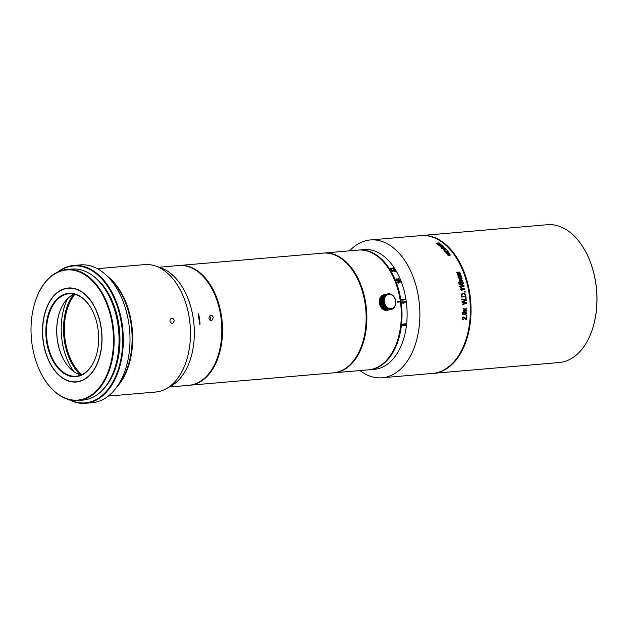 <?xml version="1.0" encoding="UTF-8"?>
<svg xmlns="http://www.w3.org/2000/svg" width="628" height="628" viewBox="0 0 628 628"><rect width="100%" height="100%" fill="white"/><g stroke="black" fill="none" stroke-linecap="round" stroke-linejoin="round"><path stroke-width="0.94" d="M393.693 296.322L393.693 296.322A7.936 6.154 -102.7 0 1 393.897 296.581L393.984 296.785A7.709 5.982 -102.7 0 1 394.031 296.856L394.086 296.848A7.936 6.154 -102.7 0 1 394.274 297.123L394.345 297.319A7.709 5.982 -102.7 0 1 394.384 297.389L394.447 297.405A7.936 6.154 -102.7 0 1 394.612 297.696L394.667 297.884A7.709 5.982 -102.7 0 1 394.706 297.962L394.769 298.002A7.936 6.154 -102.7 0 1 394.918 298.308L394.957 298.481A7.709 5.982 -102.7 0 1 394.988 298.559L395.059 298.622A7.936 6.154 -102.7 0 1 395.185 298.936L395.208 299.101A7.709 5.982 -102.7 0 1 395.232 299.179L395.295 299.266A7.936 6.154 -102.7 0 1 395.404 299.595L395.412 299.737A7.709 5.982 -102.7 0 1 395.436 299.823L395.499 299.925A7.936 6.154 -102.7 0 1 395.577 300.262L395.577 300.388A7.709 5.982 -102.7 0 1 395.593 300.474L395.648 300.6A7.936 6.154 -102.7 0 1 395.711 300.938L395.695 301.055A7.709 5.982 -102.7 0 1 395.703 301.142L395.758 301.283A7.936 6.154 -102.7 0 1 395.797 301.628L395.766 301.715A7.709 5.982 -102.7 0 1 395.773 301.801L395.821 301.966A7.936 6.154 -102.7 0 1 395.836 302.311L395.797 302.382A7.709 5.982 -102.7 0 1 395.797 302.468L395.836 302.649A7.936 6.154 -102.7 0 1 395.821 302.994L395.773 303.041A7.709 5.982 -102.7 0 1 395.773 303.128L395.797 303.324A7.936 6.154 -102.7 0 1 395.766 303.662L395.711 303.693A7.709 5.982 -102.7 0 1 395.703 303.771L395.719 303.991A7.936 6.154 -102.7 0 1 395.656 304.313L395.601 304.329M392.814 295.396L392.712 295.419A7.709 5.982 -102.7 0 1 392.775 295.466L392.814 295.396A7.936 6.154 -102.7 0 1 393.042 295.607L393.167 295.835A7.709 5.982 -102.7 0 1 393.222 295.89L393.269 295.835A7.936 6.154 -102.7 0 1 393.481 296.071L393.591 296.29A7.709 5.982 -102.7 0 1 393.638 296.353M392.335 295.003L392.225 295.027A7.709 5.982 -102.7 0 1 392.304 295.097L392.335 295.003A7.936 6.154 -102.7 0 1 392.579 295.191L392.712 295.419M388.08 293.849L388.104 294.069A7.709 5.982 -102.7 0 1 388.167 294.061L388.08 293.849A7.936 6.154 -102.7 0 1 388.347 293.81L388.622 293.998A7.709 5.982 -102.7 0 1 388.685 293.99L388.614 293.786A7.936 6.154 -102.7 0 1 388.889 293.778L389.14 293.975A7.709 5.982 -102.7 0 1 389.211 293.975L389.156 293.786A7.936 6.154 -102.7 0 1 389.431 293.81L389.674 294.014A7.709 5.982 -102.7 0 1 389.737 294.022L389.705 293.849A7.936 6.154 -102.7 0 1 389.972 293.896L390.2 294.108A7.709 5.982 -102.7 0 1 390.271 294.124L390.247 293.967A7.936 6.154 -102.7 0 1 390.514 294.045L390.726 294.265A7.709 5.982 -102.7 0 1 390.797 294.289L390.789 294.139A7.936 6.154 -102.7 0 1 391.056 294.249L391.244 294.469A7.709 5.982 -102.7 0 1 391.315 294.501L391.315 294.375A7.936 6.154 -102.7 0 1 391.574 294.508L391.754 294.736A7.709 5.982 -102.7 0 1 391.817 294.775L391.833 294.665A7.936 6.154 -102.7 0 1 392.084 294.83L392.241 295.05M395.656 304.313L395.601 304.321A7.709 5.982 -102.7 0 1 395.585 304.399L395.593 304.635A7.936 6.154 -102.7 0 1 395.507 304.949L395.444 304.933A7.709 5.982 -102.7 0 1 395.42 305.012L395.412 305.255A7.936 6.154 -102.7 0 1 395.31 305.561L395.248 305.522A7.709 5.982 -102.7 0 1 395.216 305.593L395.2 305.852A7.936 6.154 -102.7 0 1 395.075 306.134L394.934 306.417A7.936 6.154 -102.7 0 1 394.792 306.684L394.729 306.597A7.709 5.982 -102.7 0 1 394.69 306.668L394.635 306.943A7.936 6.154 -102.7 0 1 394.47 307.186L394.408 307.084A7.709 5.982 -102.7 0 1 394.36 307.147L394.298 307.43A7.936 6.154 -102.7 0 1 394.109 307.649L394.054 307.532A7.709 5.982 -102.7 0 1 394.007 307.579L393.921 307.869A7.936 6.154 -102.7 0 1 393.717 308.073L393.662 307.924A7.709 5.982 -102.7 0 1 393.615 307.971L393.513 308.262A7.936 6.154 -102.7 0 1 393.293 308.442L393.246 308.277A7.709 5.982 -102.7 0 1 393.191 308.317L393.073 308.607A7.936 6.154 -102.7 0 1 392.838 308.756L392.806 308.576A7.709 5.982 -102.7 0 1 392.743 308.607L392.602 308.898A7.936 6.154 -102.7 0 1 392.367 309.023L392.335 308.819A7.709 5.982 -102.7 0 1 392.272 308.85L392.115 309.133A7.936 6.154 -102.7 0 1 391.864 309.227L391.848 309.015A7.709 5.982 -102.7 0 1 391.786 309.031L391.605 309.314A7.936 6.154 -102.7 0 1 391.346 309.376L391.346 309.149A7.709 5.982 -102.7 0 1 391.275 309.157L391.087 309.431A7.936 6.154 -102.7 0 1 390.82 309.471L390.828 309.227A7.709 5.982 -102.7 0 1 390.757 309.227L390.553 309.494A7.936 6.154 -102.7 0 1 390.278 309.502L390.302 309.243A7.709 5.982 -102.7 0 1 390.231 309.243L390.012 309.494A7.936 6.154 -102.7 0 1 389.737 309.471L389.776 309.204A7.709 5.982 -102.7 0 1 389.705 309.196L389.462 309.439A7.936 6.154 -102.7 0 1 389.187 309.384L389.242 309.109A7.709 5.982 -102.7 0 1 389.179 309.094L388.92 309.321A7.936 6.154 -102.7 0 1 388.646 309.235L388.716 308.952A7.709 5.982 -102.7 0 1 388.654 308.929L388.379 309.141A7.936 6.154 -102.7 0 1 388.112 309.031L388.198 308.748A7.709 5.982 -102.7 0 1 388.135 308.717L387.853 308.905A7.936 6.154 -102.7 0 1 387.586 308.772L387.696 308.481A7.709 5.982 -102.7 0 1 387.625 308.442L387.335 308.623A7.936 6.154 -102.7 0 1 387.084 308.458L387.201 308.167A7.709 5.982 -102.7 0 1 387.138 308.12L386.832 308.277A7.936 6.154 -102.7 0 1 386.589 308.089L386.73 307.799A7.709 5.982 -102.7 0 1 386.667 307.751L386.353 307.885A7.936 6.154 -102.7 0 1 386.126 307.673L386.283 307.39A7.709 5.982 -102.7 0 1 386.228 307.335L385.898 307.445A7.936 6.154 -102.7 0 1 385.686 307.21L385.859 306.935A7.709 5.982 -102.7 0 1 385.804 306.872L385.474 306.966A7.936 6.154 -102.7 0 1 385.27 306.707L385.466 306.433A7.709 5.982 -102.7 0 1 385.419 306.37L385.082 306.44A7.936 6.154 -102.7 0 1 384.893 306.166L385.105 305.899A7.709 5.982 -102.7 0 1 385.058 305.828L384.721 305.875A7.936 6.154 -102.7 0 1 384.548 305.585L384.776 305.334A7.709 5.982 -102.7 0 1 384.736 305.255L384.391 305.286A7.936 6.154 -102.7 0 1 384.25 304.98L384.485 304.737A7.709 5.982 -102.7 0 1 384.454 304.659L384.108 304.666A7.936 6.154 -102.7 0 1 383.983 304.344L384.242 304.117A7.709 5.982 -102.7 0 1 384.21 304.038L383.865 304.023A7.936 6.154 -102.7 0 1 383.763 303.693L384.03 303.481A7.709 5.982 -102.7 0 1 384.006 303.395L383.669 303.355A7.936 6.154 -102.7 0 1 383.582 303.018L383.873 302.829A7.709 5.982 -102.7 0 1 383.849 302.743L383.512 302.68A7.936 6.154 -102.7 0 1 383.457 302.343L383.747 302.17A7.709 5.982 -102.7 0 1 383.739 302.084L383.41 301.997A7.936 6.154 -102.7 0 1 383.37 301.66L383.677 301.503A7.709 5.982 -102.7 0 1 383.669 301.416L383.347 301.314A7.936 6.154 -102.7 0 1 383.331 300.969L383.653 300.836A7.709 5.982 -102.7 0 1 383.653 300.749L383.331 300.631A7.936 6.154 -102.7 0 1 383.347 300.294L383.669 300.176A7.709 5.982 -102.7 0 1 383.677 300.09L383.363 299.956A7.936 6.154 -102.7 0 1 383.402 299.619L383.732 299.532A7.709 5.982 -102.7 0 1 383.747 299.446L383.449 299.289A7.936 6.154 -102.7 0 1 383.504 298.967L383.841 298.897A7.709 5.982 -102.7 0 1 383.857 298.818L383.575 298.645A7.936 6.154 -102.7 0 1 383.661 298.331L383.998 298.284A7.709 5.982 -102.7 0 1 384.022 298.206L383.747 298.025A7.936 6.154 -102.7 0 1 383.857 297.727L384.195 297.696A7.709 5.982 -102.7 0 1 384.226 297.625L383.967 297.429A7.936 6.154 -102.7 0 1 384.093 297.146L384.438 297.138A7.709 5.982 -102.7 0 1 384.469 297.075L384.226 296.871A7.936 6.154 -102.7 0 1 384.375 296.604L384.721 296.62A7.709 5.982 -102.7 0 1 384.76 296.557L384.532 296.345A7.936 6.154 -102.7 0 1 384.697 296.094L385.035 296.133A7.709 5.982 -102.7 0 1 385.082 296.078L384.87 295.859A7.936 6.154 -102.7 0 1 385.058 295.631L385.396 295.694A7.709 5.982 -102.7 0 1 385.443 295.639L385.247 295.419A7.936 6.154 -102.7 0 1 385.451 295.215L385.78 295.293A7.709 5.982 -102.7 0 1 385.835 295.246L385.655 295.019A7.936 6.154 -102.7 0 1 385.875 294.846L386.196 294.94A7.709 5.982 -102.7 0 1 386.251 294.901L386.094 294.673A7.936 6.154 -102.7 0 1 386.322 294.524L386.644 294.642A7.709 5.982 -102.7 0 1 386.699 294.611L386.558 294.383A7.936 6.154 -102.7 0 1 386.801 294.257L387.107 294.399A7.709 5.982 -102.7 0 1 387.17 294.367L387.052 294.147A7.936 6.154 -102.7 0 1 387.303 294.053L387.602 294.21A7.709 5.982 -102.7 0 1 387.664 294.187L387.555 293.975A7.936 6.154 -102.7 0 1 387.814 293.904L383.763 294.815A7.936 6.154 77.3 0 0 383.504 294.885L383.331 295.16M387.555 293.975L383.504 294.885M387.303 294.053L383.253 294.964A7.936 6.154 77.3 0 0 383.002 295.066L382.844 295.348M387.052 294.147L383.002 295.066M386.801 294.257L382.75 295.176A7.936 6.154 77.3 0 0 382.507 295.301L382.374 295.584M386.558 294.383L382.507 295.301M386.322 294.524L382.271 295.435A7.936 6.154 77.3 0 0 382.044 295.592L381.926 295.874M386.094 294.673L382.044 295.592M385.875 294.846L381.824 295.757A7.936 6.154 77.3 0 0 381.604 295.929L381.502 296.22M385.655 295.019L381.604 295.929M385.451 295.215L381.4 296.126A7.936 6.154 77.3 0 0 381.196 296.33L381.11 296.612M385.247 295.419L381.196 296.33M385.058 295.631L381.008 296.542A7.936 6.154 77.3 0 0 380.819 296.769L380.749 297.052M384.87 295.859L380.819 296.769M384.697 296.094L380.647 297.005A7.936 6.154 77.3 0 0 380.482 297.256L380.427 297.531M384.532 296.345L380.482 297.256M384.375 296.604L380.325 297.515A7.936 6.154 77.3 0 0 380.175 297.782L380.144 298.049M384.226 296.871L380.175 297.782M384.093 297.146L380.042 298.057A7.936 6.154 77.3 0 0 379.916 298.347L379.893 298.598A7.709 5.982 77.3 0 0 379.885 298.614L384.226 297.625M383.967 297.429L379.916 298.347M383.857 297.727L379.807 298.638A7.936 6.154 77.3 0 0 379.697 298.936L379.689 299.187A7.709 5.982 77.3 0 0 379.681 299.226M383.747 298.025L379.697 298.936M383.661 298.331L379.61 299.25A7.936 6.154 77.3 0 0 379.524 299.564L379.532 299.791A7.709 5.982 77.3 0 0 379.516 299.87M383.575 298.645L379.524 299.564M383.504 298.967L379.453 299.878A7.936 6.154 77.3 0 0 379.398 300.208L379.414 300.42A7.709 5.982 77.3 0 0 379.406 300.506L379.351 300.537A7.936 6.154 77.3 0 0 379.312 300.867L379.343 301.071A7.709 5.982 77.3 0 0 379.336 301.15L379.288 301.204A7.936 6.154 77.3 0 0 379.281 301.542L379.32 301.723A7.709 5.982 77.3 0 0 379.32 301.809L379.281 301.887A7.936 6.154 77.3 0 0 379.296 302.225L379.343 302.39A7.709 5.982 77.3 0 0 379.343 302.476L379.32 302.57A7.936 6.154 77.3 0 0 379.359 302.916L379.406 303.057A7.709 5.982 77.3 0 0 379.422 303.143L379.406 303.253A7.936 6.154 77.3 0 0 379.461 303.599L379.524 303.716A7.709 5.982 77.3 0 0 379.54 303.803L379.532 303.936A7.936 6.154 77.3 0 0 379.618 304.274L379.681 304.376A7.709 5.982 77.3 0 0 379.704 304.454L379.712 304.604A7.936 6.154 77.3 0 0 379.814 304.933L379.877 305.012A7.709 5.982 77.3 0 0 379.909 305.098L379.932 305.255A7.936 6.154 77.3 0 0 380.058 305.577L380.121 305.632A7.709 5.982 77.3 0 0 380.16 305.71L380.199 305.891A7.936 6.154 77.3 0 0 380.34 306.197L380.411 306.236A7.709 5.982 77.3 0 0 380.45 306.307L380.497 306.495A7.936 6.154 77.3 0 0 380.67 306.794L380.725 306.802A7.709 5.982 77.3 0 0 380.772 306.872L380.843 307.076A7.936 6.154 77.3 0 0 381.031 307.351L381.086 307.343A7.709 5.982 77.3 0 0 381.133 307.406L381.22 307.618A7.936 6.154 77.3 0 0 381.424 307.877L385.474 306.966M383.449 299.289L379.398 300.208M383.402 299.619L379.351 300.537M383.363 299.956L379.312 300.867M383.347 300.294L379.288 301.204M383.331 300.631L379.281 301.542M383.331 300.969L379.281 301.887M383.347 301.314L379.296 302.225M383.37 301.66L379.32 302.57M383.41 301.997L379.359 302.916M383.457 302.343L379.406 303.253M383.512 302.68L379.461 303.599M383.582 303.018L379.532 303.936M383.669 303.355L379.618 304.274M383.763 303.693L379.712 304.604M383.865 304.023L379.814 304.933M383.983 304.344L379.932 305.255M384.108 304.666L380.058 305.577M384.25 304.98L380.199 305.891M384.391 305.286L380.34 306.197M384.548 305.585L380.497 306.495M384.721 305.875L380.67 306.794M384.893 306.166L380.843 307.076M385.082 306.44L381.031 307.351M385.27 306.707L381.22 307.618M385.686 307.21L381.636 308.12A7.936 6.154 77.3 0 0 381.848 308.356L385.898 307.445M386.126 307.673L382.075 308.584A7.936 6.154 77.3 0 0 382.303 308.795L386.73 307.799M386.589 308.089L382.538 309A7.936 6.154 77.3 0 0 382.782 309.188L386.832 308.277M387.084 308.458L383.033 309.369A7.936 6.154 77.3 0 0 383.284 309.533L387.335 308.623M387.586 308.772L383.535 309.683A7.936 6.154 77.3 0 0 383.802 309.824L387.853 308.905M388.112 309.031L384.061 309.942A7.936 6.154 77.3 0 0 384.328 310.051L388.379 309.141M388.646 309.235L384.595 310.154A7.936 6.154 77.3 0 0 384.87 310.232L388.92 309.321M389.187 309.384L385.137 310.295A7.936 6.154 77.3 0 0 385.411 310.35L389.462 309.439M389.737 309.471L385.686 310.381A7.936 6.154 77.3 0 0 385.961 310.405L390.012 309.494M390.278 309.502L386.228 310.413A7.936 6.154 77.3 0 0 386.503 310.405L390.553 309.494M390.82 309.471L386.769 310.381A7.936 6.154 77.3 0 0 387.036 310.342L391.087 309.431M391.346 309.376L387.013 310.122M391.009 308.717A7.253 5.628 77.3 0 0 395.632 301.087A7.253 5.628 77.3 0 0 389.022 294.375A7.253 5.628 77.3 0 0 384.375 302.013A7.253 5.628 77.3 0 0 391.009 308.717M386.283 307.39L381.95 308.364A7.709 5.982 77.3 0 0 381.95 308.364L382.075 308.584M385.859 306.935L381.526 307.908M385.419 306.37L381.086 307.343M385.466 306.433L381.133 307.406M385.058 305.828L380.725 306.802M385.105 305.899L380.772 306.872M384.736 305.255L380.411 306.236M384.776 305.334L380.45 306.307M384.454 304.659L380.121 305.632M384.485 304.737L380.16 305.71M384.21 304.038L379.877 305.012M384.242 304.117L379.909 305.098M384.006 303.395L379.681 304.376M384.03 303.481L379.704 304.454M383.849 302.743L379.524 303.716M383.873 302.829L379.54 303.803M383.739 302.084L379.406 303.057M383.747 302.17L379.422 303.143M383.669 301.416L379.343 302.39M383.677 301.503L379.343 302.476M383.653 300.749L379.32 301.723M383.653 300.836L379.32 301.809M383.677 300.09L379.343 301.071M383.669 300.176L379.336 301.15M383.747 299.446L379.414 300.42M383.732 299.532L379.406 300.506M383.857 298.818L379.532 299.791M384.022 298.206L379.689 299.187M81.821 374.688A48.073 30.191 85.1 0 1 74.897 294.289M80.855 374.892A49.031 30.788 85.1 0 1 73.916 294.257M584.746 250.046A68.711 43.144 85.1 0 1 584.817 250.172A68.711 43.144 85.1 0 1 591.78 331.042A68.711 43.144 85.1 0 1 591.725 331.184M433.304 373.362L559.187 362.529A69.159 43.434 -94.9 0 0 562.869 361.956A69.159 43.434 -94.9 0 0 591.678 331.317A69.159 43.434 -94.9 0 0 584.676 249.913A69.159 43.434 -94.9 0 0 547.333 224.714L421.443 235.547A69.159 43.434 85.1 0 1 470.639 300.734A69.159 43.434 85.1 0 1 433.304 373.362A69.159 43.434 85.1 0 1 432.951 373.393M465.136 342.072A68.711 43.144 -94.9 0 0 465.183 341.938A68.711 43.144 -94.9 0 0 458.228 261.067A68.711 43.144 -94.9 0 0 458.15 260.934M382.138 377.766L432.598 373.425A69.159 43.434 -94.9 0 0 436.272 372.851A69.159 43.434 -94.9 0 0 465.089 342.213A69.159 43.434 -94.9 0 0 458.079 260.808A69.159 43.434 -94.9 0 0 420.736 235.61L370.277 239.951A69.159 43.434 85.1 0 1 419.48 305.137A69.159 43.434 85.1 0 1 382.138 377.766A69.159 43.434 85.1 0 1 359.938 370.575M349.631 250.831A69.159 43.434 85.1 0 1 370.277 239.951M437.386 243.421L439.372 243.067A69.159 43.434 -94.9 0 0 439.129 242.887L435.958 243.162A69.159 43.434 85.1 0 1 436.107 243.272L436.939 243.287M437.528 244.3L438.948 244.92L441.021 244.637L440.393 243.986L438.022 243.97M438.988 245.54L440.385 246.207L442.465 245.917L441.853 245.218L439.498 245.195M440.416 246.859L441.806 247.573L443.886 247.267L443.282 246.537L440.95 246.49M441.822 248.256L443.195 249.01L445.276 248.704L444.687 247.927L441.822 248.256L442.371 247.872M444.491 250.132L446.492 249.716A69.159 43.434 -94.9 0 0 446.28 249.473L443.101 249.748A69.159 43.434 85.1 0 1 443.242 249.905L444.53 250.407L444.059 249.944M448.133 252.001L448.431 252.009A69.159 43.434 -94.9 0 0 447.301 250.651L446.932 250.682A69.159 43.434 85.1 0 1 447.772 251.695L444.969 250.855L444.514 251.098L444.797 251.71L446.123 252.158L444.914 251.255L445.786 251.184L448.133 252.001M445.401 251.82L444.781 251.286L445.786 251.184M445.849 252.903L447.167 253.775L449.255 253.453L448.722 252.558L445.849 252.903L446.453 252.456M449.342 254.725L450.252 254.976L449.271 254.057L447.144 254.528L448.329 255.533L449.303 255.431L449.342 254.725M457.341 272.764L459.916 272.474A69.159 43.434 -94.9 0 0 459.727 271.979L456.823 272.474L458.299 275.739L457.851 275.778A69.159 43.434 85.1 0 1 458 276.226L461.188 275.951A69.159 43.434 -94.9 0 0 461.015 275.449L458.228 275.339L458.008 274.554L460.567 274.201A69.159 43.434 -94.9 0 0 460.387 273.706L457.749 273.722L457.608 272.685L457.176 272.952L457.608 273.753L460.245 273.737L460.426 274.216M457.867 274.585L458.299 274.412L457.867 274.585L458.542 275.598L460.889 275.48L461.062 275.959M457.286 272.207L456.823 272.474M459.029 277.505L461.611 277.215A69.159 43.434 -94.9 0 0 461.439 276.705L458.526 277.207L459.845 280.59L459.398 280.63A69.159 43.434 85.1 0 1 459.531 281.093L462.71 280.818A69.159 43.434 -94.9 0 0 462.561 280.3L459.79 280.174L459.61 279.358L462.177 279.005A69.159 43.434 -94.9 0 0 462.02 278.494L459.39 278.502L459.296 277.427L458.856 277.702L459.249 278.534L461.878 278.526L462.035 279.02M459.468 279.389L459.908 279.217L459.468 279.389L460.096 280.449L462.436 280.331L462.593 280.826M459.005 276.932L458.526 277.207M460.842 283.087L461.384 282.168L462.648 282.474L462.491 284.398C463.684 283.848 463.7 282.993 462.53 281.831L460.646 281.87L460.826 283.825L459.586 283.691A69.159 43.434 -94.9 0 0 459.131 281.98L458.613 282.027A69.159 43.434 85.1 0 1 459.178 284.154L461.541 284.382L460.842 283.087M460.654 286.494L461.007 286.996L460.654 286.494L464.1 286.195A69.159 43.434 -94.9 0 0 463.974 285.661L459.563 286.038A69.159 43.434 85.1 0 1 459.641 286.384L461.023 287.553L461.549 287.506L460.701 286.525M461.29 289.445L461.619 289.955L461.29 289.445L464.728 289.147A69.159 43.434 -94.9 0 0 464.618 288.605L460.206 288.982A69.159 43.434 85.1 0 1 460.277 289.335L461.627 290.513L462.145 290.466L461.337 289.477M464.539 291.494A69.159 43.434 85.1 0 1 464.649 292.114L465.27 292.067A69.159 43.434 -94.9 0 0 465.16 291.439L464.539 291.494M465.552 294.328L464.1 293.19L462.232 293.386L461.297 294.689L461.556 297.036L465.952 296.659L465.552 294.328L465.827 296.691M465.458 297.743A69.159 43.434 85.1 0 1 465.536 298.371L466.149 298.324A69.159 43.434 -94.9 0 0 466.078 297.688L465.458 297.743L466.007 298.331M462.451 301.887L466.361 300.427A69.159 43.434 -94.9 0 0 466.306 299.854L461.784 298.999A69.159 43.434 85.1 0 1 461.847 299.595L465.725 300.2L462.027 301.526A69.159 43.434 85.1 0 1 462.09 302.249L465.952 302.986L462.224 304.195A69.159 43.434 85.1 0 1 462.263 304.808L466.588 303.23A69.159 43.434 -94.9 0 0 466.541 302.618L462.451 301.887L466.408 302.649L466.455 303.253L462.263 304.8M464.39 309.573L464.744 309.792L463.645 310.617A69.159 43.434 85.1 0 1 463.637 311.307L465.167 310.067L466.824 311.127A69.159 43.434 -94.9 0 0 466.824 310.452L465.568 309.698L466.816 308.74A69.159 43.434 -94.9 0 0 466.8 308.065L465.136 309.423L463.613 308.426A69.159 43.434 85.1 0 1 463.629 309.086L464.712 309.777M465.568 309.698L466.698 311.041M462.538 312.673L462.624 314.11L464.901 314.557L466.392 313.992L466.628 312.132L464.532 311.669L462.538 312.673M466.109 315.256A69.159 43.434 85.1 0 1 466.078 315.884L466.69 315.829A69.159 43.434 -94.9 0 0 466.722 315.201L466.109 315.256L466.557 315.837M466.062 319.628L466.431 319.66A69.159 43.434 -94.9 0 0 466.643 316.724L466.125 316.771A69.159 43.434 85.1 0 1 465.976 318.946L463.378 317.014L462.498 317.525L462.137 318.82L463.299 319.833L462.852 317.846L464.037 317.768L466.062 319.628M462.773 319.079L462.71 317.878L464.037 317.768M358.572 250.062A60.092 37.735 85.1 0 1 358.926 250.03A60.092 37.735 85.1 0 1 401.669 306.668A60.092 37.735 85.1 0 1 369.225 369.774A60.092 37.735 85.1 0 1 368.871 369.798M369.225 369.774L374.327 369.335A60.092 37.735 -94.9 0 0 406.771 306.229A60.092 37.735 -94.9 0 0 364.02 249.591L358.926 250.03M393.332 267.834L392.916 267.866A60.092 37.735 85.1 0 1 393.756 269.161L390.647 268.07L390.184 268.611L390.977 269.538L391.903 269.734L390.647 268.556L391.605 268.494L394.455 269.585A60.092 37.735 -94.9 0 0 393.332 267.834L394.266 269.585M394.643 269.899L394.227 269.93A60.092 37.735 85.1 0 1 395.028 271.28L391.958 270.142L391.487 270.699L392.249 271.665L393.167 271.877L391.943 270.644L392.9 270.582L395.711 271.728A60.092 37.735 -94.9 0 0 394.643 269.899L395.577 271.728M396.025 279.107L396.48 278.871L396.708 280.59L399.51 280.378L398.639 278.761L397.265 279.02L398.003 280.426L396.59 280.135L396.676 279.248L396.111 279.02M396.59 280.135L396.676 279.248M400.507 282.035A60.092 37.735 -94.9 0 0 400.358 281.642L396.825 281.948A60.092 37.735 85.1 0 1 396.92 282.2L398.152 283.055L397.76 282.278L400.507 282.035M404 325.783L405.578 325.249L405.335 323.679L402.336 324.464L402.548 325.838L403.749 325.32L404.149 325.861M405.139 299.776A60.092 37.735 -94.9 0 0 405.068 299.336L401.535 299.642A60.092 37.735 85.1 0 1 401.582 299.925L402.619 300.883L403.035 300.843L402.383 300.011L405.139 299.776M405.484 302.186A60.092 37.735 -94.9 0 0 405.421 301.746L401.889 302.052A60.092 37.735 85.1 0 1 401.928 302.335L402.94 303.3L403.357 303.261L402.729 302.421L405.484 302.186M396.802 342.574A59.636 37.452 -94.9 0 0 396.849 342.441A59.636 37.452 -94.9 0 0 390.812 272.246A59.636 37.452 -94.9 0 0 390.734 272.112M405.421 301.746L405.343 302.201M401.896 302.068L405.288 301.778M402.729 302.421L403.239 303.293M405.068 299.336L405.005 299.784M401.535 299.658L404.942 299.36M402.383 300.011L402.901 300.875M404.981 325.343L404.134 325.312C403.992 324.284 404.369 323.907 405.272 324.197L404.981 325.343L403.992 325.249C403.796 324.284 404.173 323.915 405.131 324.134M403.435 325.273L402.509 325.28L403.294 325.218L402.509 325.28L402.603 324.464L403.388 324.393L402.603 324.464L403.529 324.448L403.435 325.273L402.642 325.335L402.744 324.519L403.529 324.448M403.749 325.32L402.532 325.822M405.201 323.632L405.225 325.469L403.867 325.728M403.859 324.338L403.482 323.915M400.358 281.642L400.366 282.05M396.857 282.035L400.24 281.744M397.76 282.278L398.474 283.11M397.909 280.284L399.141 280.033L398.026 280.174L397.61 279.327L398.026 280.174M397.555 279.389L398.835 279.193L399.259 279.923M397.163 279.115L398.545 278.848L399.392 280.488M398.003 280.426L396.48 280.245M395.028 271.28L391.511 270.456M391.864 270.762L392.924 271.649M393.756 269.161L390.216 268.368M390.561 268.69L391.637 269.545M466.125 316.787L466.518 316.755L466.306 319.668M465.976 318.946L463.205 317.054M463.401 319.26L463.174 319.825M462.632 319.11L463.268 319.291M463.134 313.867L463.205 312.611L466.086 312.359L466.055 313.639L462.993 313.898L465.128 313.969M466.055 313.639L465.387 313.914M463.064 312.642L463.864 312.336L463.064 312.642L462.993 313.898M463.888 311.771L466.494 312.163L466.259 314.024L465.238 314.495M465.167 310.067L463.645 311.237M466.816 308.74L465.426 309.73M466.675 308.167L466.675 308.772M465.136 309.423L463.621 308.544M466.361 300.427L462.962 301.699M466.306 299.854L466.227 300.459M461.792 299.046L466.18 299.886M462.122 294.108L464.147 293.802L465.222 295.152A69.159 43.434 85.1 0 1 465.356 296.11L461.996 296.4L461.847 294.681L462.852 293.826L461.706 294.713L461.996 296.4M461.863 296.432L465.356 296.11M462.679 293.237L464.657 293.472L465.411 294.359M465.16 291.439L465.12 292.075M464.547 291.51L465.018 291.471M464.618 288.605L464.587 289.155M460.206 289.006L464.477 288.637M461.619 289.955L462.012 290.497M463.974 285.661L463.951 286.211M459.563 286.062L463.833 285.693M461.007 286.996L461.415 287.538M461.101 281.627L462.396 281.862C463.574 282.985 463.566 283.84 462.365 284.421M460.826 283.825L459.586 283.691M459.131 281.98L459.445 283.723M461.486 283.88L461.407 284.366M461.352 282.176L460.952 283.613L461.345 283.911M461.439 276.705L461.478 277.223M458.409 277.231L461.329 276.728M459.845 280.59L459.398 280.645M459.727 271.979L459.79 272.481M456.705 272.497L459.61 272.002M458.299 275.739L457.851 275.794M448.596 254.466L447.544 254.56L448.596 254.466L449.051 255.101L447.403 254.591L448.455 254.497L447.403 254.591L448.91 255.133M447.285 254.246L449.884 254.316L450.048 255.423M448.596 254.309L448.989 255.533M446.751 253.461L446.32 252.856L448.4 252.684L448.871 253.288L446.618 253.492L448.73 253.32M446.571 252.746L446.186 252.888L446.618 253.492M446.406 252.472L448.588 252.589L449.122 253.484M446.948 250.698L448.274 252.016M447.772 251.695L444.789 250.894M445.26 251.852L445.817 251.922M443.117 249.771L446.139 249.504M444.02 249.928L444.773 250.407M442.756 248.735L442.293 248.217L444.365 248.036L444.875 248.57L442.622 248.766L444.734 248.602M442.512 248.123L442.622 248.766M441.68 248.288L443.831 247.801L445.142 248.735M441.366 247.314L440.887 246.82L442.968 246.639L443.486 247.142L441.225 247.346L443.344 247.173M441.091 246.733L441.225 247.346M440.275 246.89L442.418 246.419L443.745 247.299M439.945 245.964L439.459 245.501L441.531 245.32L442.057 245.791L439.804 245.995L441.924 245.823M439.647 245.422L439.804 245.995M438.846 245.572L440.982 245.116L442.332 245.941M438.493 244.7L437.999 244.261L440.079 244.08L440.613 244.528L438.36 244.732L440.479 244.559M438.171 244.19L438.36 244.732M437.386 244.331L439.522 243.892L440.887 244.669M435.973 243.177L438.996 242.918M436.892 243.279L437.692 243.625M179.09 265.511A60.092 37.735 85.1 0 1 179.443 265.479A60.092 37.735 85.1 0 1 222.186 322.109A60.092 37.735 85.1 0 1 189.742 385.215A60.092 37.735 85.1 0 1 189.389 385.247M189.742 385.215L333.358 372.859A60.092 37.735 -94.9 0 0 336.553 372.365A60.092 37.735 -94.9 0 0 361.587 345.745A60.092 37.735 -94.9 0 0 355.495 275.017A60.092 37.735 -94.9 0 0 323.051 253.115L179.443 265.479M217.319 358.023A59.636 37.452 -94.9 0 0 217.367 357.882A59.636 37.452 -94.9 0 0 211.33 287.687A59.636 37.452 -94.9 0 0 211.251 287.561M355.754 275.472C366.964 294.807 369.476 324.558 361.681 345.463L361.587 345.745M334.065 372.796L368.526 369.829A60.092 37.735 -94.9 0 0 371.713 369.335A60.092 37.735 -94.9 0 0 396.747 342.715A60.092 37.735 -94.9 0 0 390.663 271.987A60.092 37.735 -94.9 0 0 358.219 250.093L323.758 253.06A60.092 37.735 85.1 0 1 366.509 309.69A60.092 37.735 85.1 0 1 334.065 372.796A60.092 37.735 85.1 0 1 333.711 372.828M397.438 302.162L399.549 301.982A60.092 37.735 -94.9 0 0 399.471 301.424L397.359 301.605A60.092 37.735 85.1 0 1 397.438 302.162M399.471 301.424L399.408 301.99M397.367 301.621L399.329 301.456M198.621 313.796L198.095 313.835A60.092 37.735 85.1 0 1 199.539 324.142L200.065 324.095A60.092 37.735 -94.9 0 0 198.621 313.796L200.065 324.095M208.889 318.106C209.297 319.935 210.223 320.798 211.667 320.688L213.285 317.729C212.845 315.908 211.887 315.052 210.427 315.162L208.889 318.106M209.281 316.002C210.78 317.219 211.118 318.694 210.278 320.429M169.379 386.974L189.044 385.278A60.092 37.735 -94.9 0 0 192.231 384.783A60.092 37.735 -94.9 0 0 217.264 358.164A60.092 37.735 -94.9 0 0 211.181 287.436A60.092 37.735 -94.9 0 0 178.737 265.534L159.072 267.23M73.837 371.595A53.011 33.292 85.1 0 1 70.626 366.579A53.011 33.292 85.1 0 1 70.603 366.532M65.241 304.242A53.011 33.292 85.1 0 1 65.257 304.188A53.011 33.292 85.1 0 1 67.565 298.7M80.353 374.759A49.204 30.898 85.1 0 1 73.445 294.477M67.596 298.669A52.838 33.182 -94.9 0 0 65.218 304.297A52.838 33.182 -94.9 0 0 70.572 366.485A52.838 33.182 -94.9 0 0 73.876 371.619M91.335 308.701A41.385 25.984 -94.9 0 0 69.064 293.755A41.385 25.984 -94.9 0 0 66.866 294.092A41.385 25.984 -94.9 0 0 46.896 338.971A41.385 25.984 -94.9 0 0 76.161 376.211A41.385 25.984 -94.9 0 0 95.55 357.677M81.185 374.971A41.385 25.984 85.1 0 1 64.009 360.26A41.385 25.984 85.1 0 1 59.817 311.551A41.385 25.984 85.1 0 1 74.23 294.124M59.872 311.409A41.84 26.274 -94.9 0 0 64.087 360.386M155.587 266.029L160.666 267.779A61.677 38.732 85.1 0 1 193.974 324.543A61.677 38.732 85.1 0 1 170.855 386.157L166.153 388.748A63.946 40.153 -94.9 0 0 190.119 324.872A63.946 40.153 -94.9 0 0 155.587 266.029A63.946 40.153 -94.9 0 0 144.628 264.6L97.324 268.674M108.291 396.095L155.595 392.029A63.946 40.153 -94.9 0 0 158.986 391.495A63.946 40.153 -94.9 0 0 166.153 388.748M107.278 276.179A63.946 40.153 85.1 0 1 132.312 329.849A63.946 40.153 85.1 0 1 116.816 387.005M174.278 320.751C173.838 318.93 172.881 318.074 171.413 318.184C169.105 320.641 169.521 322.486 172.661 323.718L174.278 320.751M65.712 288.409A47.163 29.618 -94.9 0 0 46.056 309.306A47.163 29.618 -94.9 0 0 50.837 364.821A47.163 29.618 -94.9 0 0 100.794 352.151A47.163 29.618 -94.9 0 0 65.712 288.409M66.45 293.676A41.84 26.274 85.1 0 1 91.264 308.576A41.84 26.274 85.1 0 1 95.495 357.819A41.84 26.274 85.1 0 1 51.198 357.403A41.84 26.274 85.1 0 1 66.45 293.676M107.153 276.053L110.921 279.766A64.174 40.302 85.1 0 1 119.791 382.844L116.714 387.146A69.159 43.434 -94.9 0 0 107.153 276.053A69.159 43.434 -94.9 0 0 80.392 264.898L73.712 265.471A69.159 43.434 85.1 0 1 122.915 330.658A69.159 43.434 85.1 0 1 85.573 403.286A69.159 43.434 85.1 0 1 68.852 399.62M85.573 403.286L92.253 402.713A69.159 43.434 -94.9 0 0 95.927 402.14A69.159 43.434 -94.9 0 0 116.714 387.146M57.862 271.94A69.159 43.434 85.1 0 1 70.038 266.044A69.159 43.434 85.1 0 1 73.712 265.471M69.865 399.879A68.711 43.144 -94.9 0 0 122.68 339.944A68.711 43.144 -94.9 0 0 69.747 266.523A68.711 43.144 -94.9 0 0 58.82 271.516M93.242 276.069A64.401 40.443 85.1 0 1 119.587 330.94A64.401 40.443 85.1 0 1 103.008 389.509M107.474 293.127A65.304 41.008 85.1 0 1 107.545 293.26A65.304 41.008 85.1 0 1 114.163 370.127A65.304 41.008 85.1 0 1 114.115 370.269M78.249 400.499L83.171 400.075A65.759 41.299 -94.9 0 0 86.664 399.534A65.759 41.299 -94.9 0 0 114.061 370.402A65.759 41.299 -94.9 0 0 107.404 293.001A65.759 41.299 -94.9 0 0 71.898 269.043L66.976 269.467A65.759 41.299 85.1 0 1 113.754 331.443A65.759 41.299 85.1 0 1 78.249 400.499A65.759 41.299 85.1 0 1 42.743 376.541A65.759 41.299 85.1 0 1 42.673 376.415M36.032 299.281A65.759 41.299 85.1 0 1 36.079 299.14A65.759 41.299 85.1 0 1 63.483 270.009A65.759 41.299 85.1 0 1 66.976 269.467M65.744 288.637A46.943 29.477 85.1 0 1 93.58 305.349A46.943 29.477 85.1 0 1 98.337 360.598A46.943 29.477 85.1 0 1 48.631 360.134A46.943 29.477 85.1 0 1 65.744 288.637M63.193 270.487A65.304 41.008 -94.9 0 0 35.984 299.415A65.304 41.008 -94.9 0 0 42.594 376.282A65.304 41.008 -94.9 0 0 111.776 358.737A65.304 41.008 -94.9 0 0 63.193 270.487"/></g></svg>
